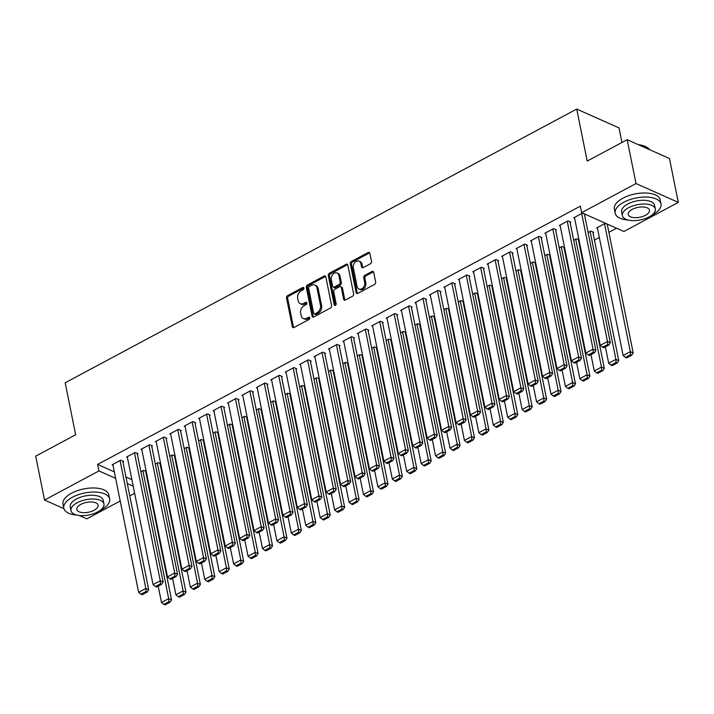 <?xml version="1.0" encoding="UTF-8"?>
<svg xmlns="http://www.w3.org/2000/svg" width="714" height="714" viewBox="0 0 714 714"><rect width="100%" height="100%" fill="white"/><g stroke="black" fill="none" stroke-linecap="round" stroke-linejoin="round"><path stroke-width="1.07" d="M303.887 288.135A1.285 0.955 -66 0 0 302.674 287.546L287.626 295.596A1.839 1.366 -66 0 0 286.528 297.943L292.321 326.655A1.839 1.366 -66 0 0 292.99 327.574A1.839 1.366 -66 0 0 294.061 327.494L309.1 319.444A1.285 0.955 -66 0 0 308.653 317.212L306.708 318.257A5.873 4.364 -66 0 1 303.289 318.515A5.873 4.364 -66 0 1 301.147 315.57L300.665 313.178A5.873 4.364 -66 0 1 304.164 305.654L306.11 304.61A1.285 0.955 -66 0 0 305.663 302.379L303.718 303.423A5.873 4.364 -66 0 1 300.299 303.682A5.873 4.364 -66 0 1 298.157 300.737L297.676 298.345A5.873 4.364 -66 0 1 301.174 290.821L303.12 289.777A1.285 0.955 -66 0 0 303.887 288.135M303.861 288.028A1.285 0.955 -66 0 0 303.816 288.054L288.768 296.105A1.839 1.366 -66 0 0 287.671 298.452L293.463 327.164A1.839 1.366 -66 0 0 293.641 327.646M309.84 317.694A1.285 0.955 -66 0 0 309.796 317.721L307.85 318.765L306.708 318.257M306.85 302.861A1.285 0.955 -66 0 0 306.806 302.888L304.86 303.932L303.718 303.423M370.396 263.769A1.839 1.366 -66 0 0 371.485 261.413L369.861 253.363A1.839 1.366 -66 0 0 369.192 252.444A1.839 1.366 -66 0 0 368.129 252.524L351.413 261.467A1.839 1.366 -66 0 0 350.324 263.814L356.107 292.526A1.839 1.366 -66 0 0 356.786 293.445A1.839 1.366 -66 0 0 357.848 293.365L374.555 284.422A1.839 1.366 -66 0 0 375.653 282.075L373.69 272.337A1.839 1.366 -66 0 0 373.02 271.427A1.839 1.366 -66 0 0 371.949 271.507L364.8 275.327A1.839 1.366 -66 0 0 363.712 277.684L364.684 282.512A4.909 3.65 -66 0 1 363.176 287.662A4.909 3.65 -66 0 1 358.901 289.018A4.909 3.65 -66 0 1 357.107 286.564L353.296 267.661A4.909 3.65 -66 0 1 354.804 262.511A4.909 3.65 -66 0 1 359.08 261.146A4.909 3.65 -66 0 1 360.873 263.609L361.507 266.759A1.839 1.366 -66 0 0 362.176 267.679A1.839 1.366 -66 0 0 363.239 267.598L370.396 263.769M581.624 212.674L636.013 183.569L678.3 202.383L623.911 231.479L581.624 212.674L580.312 206.176L97.622 464.43L98.934 470.928L115.65 478.362M63.93 508.654L44.545 500.032L35.7 456.157L75.657 434.772L65.179 382.775L576.725 109.081L587.203 161.078L627.169 139.703L636.013 183.569M44.545 500.032L98.934 470.928M325.825 276.925A1.839 1.366 -66 0 0 325.156 276.006A1.839 1.366 -66 0 0 324.085 276.086L307.377 285.029A1.839 1.366 -66 0 0 306.288 287.376L312.072 316.088A1.839 1.366 -66 0 0 312.741 317.007A1.839 1.366 -66 0 0 313.812 316.927L330.52 307.984A1.839 1.366 -66 0 0 331.617 305.637L325.825 276.925M329.395 273.248L346.103 264.305A1.839 1.366 -66 0 1 347.174 264.225A1.839 1.366 -66 0 1 347.843 265.144L353.635 293.856A1.839 1.366 -66 0 1 352.537 296.203L345.389 300.032A1.839 1.366 -66 0 1 344.318 300.112A1.839 1.366 -66 0 1 343.648 299.193L341.301 287.546A1.839 1.366 -66 0 0 340.632 286.626A1.839 1.366 -66 0 0 339.561 286.716L334.821 289.25A1.839 1.366 -66 0 0 333.724 291.607L336.169 303.727A1.285 0.955 -66 0 1 334.188 304.789L328.306 275.595A1.839 1.366 -66 0 1 329.395 273.248L330.537 273.757L347.254 264.814L346.103 264.305M621.956 142.488L619.011 127.895L576.725 109.081M570.111 222.554L570.834 222.17L567.969 220.894L559.321 225.526L560.195 225.919M592.968 232.719L593.691 232.336L590.835 231.059L588.104 232.523M541.257 237.985L541.98 237.601L539.124 236.334L530.466 240.966L531.341 241.35M564.114 248.16L564.622 247.883M559.249 247.963L561.98 246.5L564.578 247.66M512.402 253.425L513.125 253.042L510.269 251.765L501.612 256.397L502.495 256.79M535.259 263.591L535.777 263.323M530.395 263.395L533.126 261.94L535.723 263.091M483.556 268.866L484.271 268.473L481.414 267.206L472.757 271.838L473.641 272.23M506.413 279.031L506.922 278.755M501.549 278.835L504.271 277.371L506.878 278.531M454.702 284.297L455.425 283.913L452.569 282.646L443.912 287.278L444.786 287.662M477.559 294.471L478.068 294.195M472.695 294.275L475.426 292.811L478.023 293.963M425.847 299.737L426.57 299.353L423.714 298.077L415.057 302.709L415.932 303.102M448.704 309.903L449.213 309.635M443.84 309.706L446.571 308.252L449.168 309.403M396.993 315.177L397.716 314.785L394.86 313.517L386.203 318.149L387.086 318.542M419.859 325.343L420.368 325.066M414.986 325.147L417.717 323.683L420.323 324.843M368.147 330.609L368.87 330.225L366.005 328.949L357.357 333.581L358.232 333.974M391.004 340.774L391.513 340.507M386.14 340.578L388.871 339.123L391.468 340.275M339.293 346.049L340.016 345.665L337.16 344.389L328.502 349.021L329.377 349.414M362.15 356.215L362.658 355.938M357.286 356.018L360.017 354.555L362.614 355.715M310.438 361.48L311.161 361.097L308.305 359.829L299.648 364.461L300.532 364.845M333.295 371.655L333.813 371.378M328.431 371.458L331.162 369.995L333.759 371.155M281.593 376.921L282.307 376.537L279.451 375.261L270.793 379.893L271.677 380.285M304.45 387.086L304.958 386.818M299.585 386.89L302.308 385.435L304.914 386.586M252.738 392.361L253.461 391.968L250.605 390.701L241.948 395.333L242.822 395.726M275.595 402.526L276.104 402.25M270.731 402.33L273.462 400.866L276.059 402.027M223.884 407.792L224.607 407.408L221.751 406.141L213.093 410.764L213.968 411.157M246.741 417.958L247.249 417.69M241.876 417.761L244.607 416.307L247.205 417.458M195.029 423.232L195.752 422.849L192.896 421.572L184.239 426.204L185.122 426.597M217.895 433.398L218.404 433.13M213.022 433.202L215.753 431.738L218.35 432.898M166.183 438.664L166.906 438.28L164.042 437.013L155.393 441.645L156.268 442.028M189.04 448.838L189.549 448.562M184.176 448.642L186.898 447.178L189.505 448.338M137.329 454.104L138.052 453.72L135.196 452.444L126.539 457.076L127.413 457.469M160.186 464.27L160.695 464.002M155.322 464.073L158.053 462.618L160.65 463.77M97.622 464.43L114.338 471.865M125.967 477.041L131.894 479.674M147.236 479.317L147.744 479.049M161.667 471.597L162.176 471.329M176.09 463.886L176.599 463.609M190.513 456.166L191.022 455.889M204.945 448.446L205.453 448.169M219.368 440.725L219.876 440.458M233.79 433.005L234.308 432.738M248.222 425.294L248.731 425.017M262.645 417.574L263.154 417.297M277.077 409.854L277.585 409.577M291.499 402.134L292.008 401.866M305.922 394.414L306.431 394.146M320.354 386.702L320.863 386.426M334.777 378.982L335.285 378.706M349.2 371.262L349.708 370.985M363.631 363.542L364.14 363.274M378.054 355.822L378.563 355.554M392.477 348.111L392.995 347.834M406.909 340.391L407.417 340.114M421.331 332.67L421.84 332.394M435.754 324.95L436.272 324.683M450.186 317.23L450.695 316.962M464.609 309.51L465.117 309.242M479.04 301.799L479.549 301.522M493.463 294.079L493.972 293.802M507.886 286.359L508.395 286.091M522.318 278.638L522.826 278.371M536.741 270.918L537.249 270.651M551.163 263.207L551.672 262.93M565.595 255.487L566.104 255.21M580.018 247.767L580.527 247.49M594.441 240.047L599.314 237.45M608.872 232.327L616.566 228.212M145.763 471.99L146.272 471.722M140.899 471.793L143.621 470.33L146.227 471.49M122.906 461.824L123.62 461.44L120.764 460.164L112.107 464.796L112.99 465.189M174.609 456.558L175.126 456.282M169.745 456.353L172.476 454.898L175.073 456.05M151.752 446.384L152.475 446L149.619 444.733L140.961 449.356L141.845 449.749M203.463 441.118L203.972 440.841M198.599 440.922L201.33 439.458L203.927 440.618M180.606 430.953L181.329 430.56L178.473 429.292L169.816 433.925L170.691 434.317M232.318 425.678L232.826 425.41M227.454 425.482L230.185 424.027L232.782 425.178M209.461 415.512L210.184 415.129L207.319 413.852L198.67 418.484L199.545 418.877M261.172 410.247L261.681 409.97M256.299 410.05L259.03 408.587L261.636 409.747M238.306 400.072L239.029 399.688L236.173 398.421L227.516 403.053L228.4 403.437M290.018 394.806L290.527 394.539M285.154 394.61L287.885 393.146L290.482 394.306M267.161 384.641L267.884 384.257L265.028 382.981L256.371 387.613L257.245 388.005M318.872 379.366L319.381 379.098M314.008 379.17L316.739 377.715L319.337 378.866M296.015 369.2L296.738 368.817L293.882 367.549L285.225 372.172L286.1 372.565M347.727 363.935L348.236 363.658M342.863 363.738L345.585 362.275L348.191 363.435M324.87 353.769L325.584 353.376L322.728 352.109L314.08 356.741L314.954 357.134M376.573 348.494L377.09 348.227M371.708 348.298L374.439 346.843L377.037 347.995M353.716 338.329L354.439 337.945L351.583 336.669L342.925 341.301L343.809 341.694M405.427 333.063L405.936 332.786M400.563 332.867L403.294 331.403L405.891 332.563M382.57 322.889L383.293 322.505L380.437 321.238L371.78 325.87L372.654 326.253M434.282 317.623L434.79 317.346M429.417 317.427L432.148 315.963L434.746 317.123M411.425 307.457L412.148 307.065L409.283 305.797L400.634 310.429L401.509 310.822M463.136 302.183L463.645 301.915M458.272 301.986L460.994 300.532L463.6 301.683M440.279 292.017L440.993 291.633L438.137 290.357L429.48 294.989L430.363 295.382M491.982 286.751L492.49 286.475M487.118 286.555L489.849 285.091L492.446 286.252M469.125 276.577L469.848 276.193L466.992 274.926L458.334 279.558L459.209 279.942M520.836 271.311L521.345 271.043M515.972 271.115L518.703 269.651L521.3 270.811M497.979 261.146L498.702 260.762L495.846 259.485L487.189 264.118L488.064 264.51M549.691 255.88L550.199 255.603M544.827 255.674L547.549 254.22L550.155 255.371M526.834 245.705L527.548 245.321L524.692 244.054L516.043 248.677L516.918 249.07M578.545 240.439L579.054 240.163M573.672 240.243L576.403 238.779L579 239.94M555.679 230.274L556.402 229.881L553.546 228.614L544.889 233.246L545.773 233.639M607.391 224.999L608.114 224.615L605.258 223.348L596.601 227.98L597.475 228.364M584.534 214.834L585.257 214.45L582.401 213.174L573.744 217.806L574.618 218.198M627.169 139.703L669.455 158.508L678.3 202.383M120.211 500.987L86.831 518.837L79.254 515.463M134.634 493.267L129.769 495.864M127.279 483.539L133.206 486.172M300.299 303.682L301.442 304.191A5.873 4.364 -66 0 0 304.86 303.932M303.289 318.515L304.432 319.024A5.873 4.364 -66 0 0 307.85 318.765M325.646 276.443A1.839 1.366 -66 0 0 325.227 276.595L308.519 285.538A1.839 1.366 -66 0 0 307.431 287.885L313.214 316.597A1.839 1.366 -66 0 0 313.401 317.078M309.385 286.421A1.285 0.955 -66 0 0 308.618 288.072L313.705 313.276A1.285 0.955 -66 0 0 314.919 313.857L316.971 312.759A5.873 4.364 -66 0 0 320.47 305.235L316.998 288.01A5.873 4.364 -66 0 0 314.856 285.064A5.873 4.364 -66 0 0 311.438 285.323L309.385 286.421M314.169 313.919L315.311 314.428A1.285 0.955 -66 0 0 316.061 314.365L314.919 313.857M314.856 285.064L315.999 285.573A5.873 4.364 -66 0 1 318.141 288.518L321.612 305.744A5.873 4.364 -66 0 1 318.114 313.267L316.061 314.365M340.632 286.626L341.774 287.135A1.839 1.366 -66 0 1 342.443 288.054L344.791 299.702A1.839 1.366 -66 0 0 344.978 300.183M330.537 273.757A1.839 1.366 -66 0 0 329.449 276.104L335.33 305.297A1.285 0.955 -66 0 0 335.357 305.396M338.864 275.47A4.909 3.65 -66 0 0 337.07 273.007A4.909 3.65 -66 0 0 332.795 274.372A4.909 3.65 -66 0 0 331.287 279.522L332.635 286.18A1.839 1.366 -66 0 0 333.304 287.099A1.839 1.366 -66 0 0 334.375 287.019L339.114 284.475A1.839 1.366 -66 0 0 340.212 282.128L338.864 275.47L340.007 275.979A4.909 3.65 -66 0 0 338.213 273.516L337.07 273.007M333.304 287.099L334.447 287.608A1.839 1.366 -66 0 0 335.518 287.528L334.375 287.019M340.007 275.979L341.354 282.637A1.839 1.366 -66 0 1 340.257 284.984L335.518 287.528M359.08 261.146L360.222 261.654A4.909 3.65 -66 0 1 362.016 264.118L362.65 267.268A1.839 1.366 -66 0 0 362.828 267.741M358.901 289.018L360.043 289.527A4.909 3.65 -66 0 0 364.318 288.17A4.909 3.65 -66 0 0 365.827 283.012L364.684 282.512M373.511 271.864A1.839 1.366 -66 0 0 373.092 272.016L365.943 275.836A1.839 1.366 -66 0 0 364.854 278.192L365.827 283.012M369.682 252.881A1.839 1.366 -66 0 0 369.272 253.033L352.555 261.976A1.839 1.366 -66 0 0 351.466 264.323L357.25 293.035A1.839 1.366 -66 0 0 357.437 293.516M142.907 470.722L168.691 598.635L161.48 602.491L158.187 586.158M168.897 601.706L163.845 604.41L164.988 604.919L170.039 602.214L168.897 601.706L168.691 598.635L171.556 599.903L145.602 471.213M161.48 602.491L163.845 604.41M170.039 602.214L171.556 599.903M120.041 460.548L145.834 588.47L148.699 589.737L122.746 461.048M112.83 464.412L138.623 592.325L145.834 588.47L146.04 591.54L140.988 594.244L142.131 594.753L147.182 592.049L146.04 591.54M148.699 589.737L147.182 592.049M140.988 594.244L138.623 592.325M157.33 463.002L183.123 590.915L175.912 594.78L172.618 578.438M183.32 593.994L178.277 596.69L179.419 597.199L184.462 594.494L183.32 593.994L183.123 590.915L185.979 592.192L160.034 463.493M175.912 594.78L178.277 596.69M184.462 594.494L185.979 592.192M171.753 455.282L197.546 583.195L190.335 587.06L187.041 570.727M197.751 586.274L192.7 588.97L193.842 589.478L198.894 586.783L197.751 586.274L197.546 583.195L200.402 584.471L174.457 455.782M190.335 587.06L192.7 588.97M198.894 586.783L200.402 584.471M134.473 452.837L160.266 580.75L163.122 582.017L137.168 453.328M127.262 456.692L153.055 584.605L160.266 580.75L160.463 583.82L155.42 586.524L156.562 587.033L161.605 584.329L160.463 583.82M163.122 582.017L161.605 584.329M155.42 586.524L153.055 584.605M148.896 445.117L174.689 573.03L177.545 574.306L151.6 445.607M141.684 448.972L167.478 576.894L174.689 573.03L174.894 576.1L169.843 578.804L170.985 579.313L176.037 576.609L174.894 576.1M177.545 574.306L176.037 576.609M169.843 578.804L167.478 576.894M100.299 510.305A23.366 10.799 168.6 0 0 101.013 509.939A23.366 10.799 168.6 0 0 109.635 498.961A23.366 10.799 168.6 0 0 95.765 492.071A23.366 10.799 168.6 0 0 72.435 497.221A23.366 10.799 168.6 0 0 63.823 508.198A23.366 10.799 168.6 0 0 76.817 515.044M109.635 498.961L108.814 494.9A23.366 10.799 168.6 0 0 94.944 488.01A23.366 10.799 168.6 0 0 71.623 493.16A23.366 10.799 168.6 0 0 63.002 504.138L63.823 508.198M70.989 510.644L70.231 506.904A16.824 7.774 -11.4 0 1 76.443 499.006A16.824 7.774 -11.4 0 1 93.239 495.293A16.824 7.774 -11.4 0 1 103.218 500.255L103.967 503.995A16.824 7.774 168.6 0 0 93.989 499.032A16.824 7.774 168.6 0 0 77.192 502.745A16.824 7.774 168.6 0 0 70.989 510.644A16.824 7.774 168.6 0 0 80.968 515.606A16.824 7.774 168.6 0 0 97.764 511.893A16.824 7.774 168.6 0 0 103.967 503.995M80.852 504.37A10.844 5.016 168.6 0 0 76.853 509.457A10.844 5.016 168.6 0 0 83.279 512.661A10.844 5.016 168.6 0 0 94.105 510.269A10.844 5.016 168.6 0 0 98.104 505.173A10.844 5.016 168.6 0 0 91.678 501.978A10.844 5.016 168.6 0 0 80.852 504.37M638.414 144.701A22.803 10.54 -11.4 0 1 645.429 146.54A22.803 10.54 -11.4 0 1 645.697 146.665M649.597 149.681A23.366 10.799 168.6 0 0 645.974 146.798A23.366 10.799 168.6 0 0 638.941 144.933M651.659 215.307A23.366 10.799 168.6 0 0 652.373 214.941A23.366 10.799 168.6 0 0 660.994 203.963A23.366 10.799 168.6 0 0 647.125 197.073A23.366 10.799 168.6 0 0 623.804 202.232A23.366 10.799 168.6 0 0 615.182 213.2A23.366 10.799 168.6 0 0 628.186 220.046M660.994 203.963L660.173 199.902A23.366 10.799 168.6 0 0 646.313 193.012A23.366 10.799 168.6 0 0 622.983 198.162A23.366 10.799 168.6 0 0 614.361 209.14L615.182 213.2M622.349 215.646L621.591 211.906A16.824 7.774 -11.4 0 1 627.802 204.008A16.824 7.774 -11.4 0 1 644.599 200.295A16.824 7.774 -11.4 0 1 654.577 205.257L655.336 208.997A16.824 7.774 168.6 0 0 645.349 204.034A16.824 7.774 168.6 0 0 628.552 207.747A16.824 7.774 168.6 0 0 622.349 215.646A16.824 7.774 168.6 0 0 632.327 220.608A16.824 7.774 168.6 0 0 649.124 216.895A16.824 7.774 168.6 0 0 655.336 208.997M632.211 209.372A10.844 5.016 168.6 0 0 628.213 214.459A10.844 5.016 168.6 0 0 634.648 217.663A10.844 5.016 168.6 0 0 645.474 215.271A10.844 5.016 168.6 0 0 649.472 210.175A10.844 5.016 168.6 0 0 643.037 206.98A10.844 5.016 168.6 0 0 632.211 209.372M186.184 447.562L211.978 575.484L204.757 579.34L201.464 563.007M212.174 578.554L207.122 581.258L208.265 581.767L213.316 579.063L212.174 578.554L211.978 575.484L214.834 576.751L188.88 448.062M204.757 579.34L207.122 581.258M213.316 579.063L214.834 576.751M200.607 439.851L226.4 567.764L219.189 571.619L215.896 555.287M226.597 570.834L221.554 573.538L222.697 574.047L227.748 571.343L226.597 570.834L226.4 567.764L229.256 569.031L203.311 440.342M219.189 571.619L221.554 573.538M227.748 571.343L229.256 569.031M163.327 437.396L189.112 565.309L191.977 566.586L166.023 437.887M156.107 441.252L181.9 569.174L189.112 565.309L189.317 568.389L184.266 571.084L185.408 571.593L190.459 568.897L189.317 568.389M191.977 566.586L190.459 568.897M184.266 571.084L181.9 569.174M177.75 429.676L203.544 557.598L206.4 558.866L180.455 430.176M170.539 433.541L196.332 561.454L203.544 557.598L203.74 560.668L198.697 563.373L199.84 563.873L204.882 561.177L203.74 560.668M206.4 558.866L204.882 561.177M198.697 563.373L196.332 561.454M215.03 432.131L240.823 560.044L233.612 563.899L230.319 547.567M241.029 563.114L235.977 565.818L237.119 566.327L242.171 563.623L241.029 563.114L240.823 560.044L243.679 561.311L217.734 432.622M233.612 563.899L235.977 565.818M242.171 563.623L243.679 561.311M192.173 421.956L217.966 549.878L220.822 551.146L194.877 422.456M184.962 425.821L210.755 553.734L217.966 549.878L218.172 552.948L213.12 555.653L214.262 556.161L219.314 553.457L218.172 552.948M220.822 551.146L219.314 553.457M213.12 555.653L210.755 553.734M229.462 424.411L255.255 552.324L248.035 556.188L244.741 539.846M255.451 555.394L250.4 558.098L251.551 558.607L256.594 555.903L255.451 555.394L255.255 552.324L258.111 553.6L232.157 424.901M248.035 556.188L250.4 558.098M256.594 555.903L258.111 553.6M206.605 414.245L232.398 542.158L235.254 543.425L209.3 414.736M199.385 418.101L225.178 546.014L232.398 542.158L232.594 545.228L227.543 547.933L228.685 548.441L233.737 545.737L232.594 545.228M235.254 543.425L233.737 545.737M227.543 547.933L225.178 546.014M243.885 416.69L269.678 544.604L262.466 548.468L259.173 532.135M269.883 547.683L264.832 550.378L265.974 550.887L271.025 548.191L269.883 547.683L269.678 544.604L272.534 545.88L246.589 417.181M262.466 548.468L264.832 550.378M271.025 548.191L272.534 545.88M258.307 408.97L284.101 536.892L276.889 540.748L273.596 524.415M284.306 539.962L279.254 542.667L280.397 543.175L285.448 540.471L284.306 539.962L284.101 536.892L286.966 538.16L261.012 409.47M276.889 540.748L279.254 542.667M285.448 540.471L286.966 538.16M272.739 401.25L298.532 529.172L291.321 533.028L288.019 516.695M298.729 532.242L293.686 534.947L294.828 535.455L299.871 532.751L298.729 532.242L298.532 529.172L301.388 530.44L275.434 401.75M291.321 533.028L293.686 534.947M299.871 532.751L301.388 530.44M287.162 393.539L312.955 521.452L305.744 525.308L302.45 508.975M313.16 524.522L308.109 527.227L309.251 527.735L314.303 525.031L313.16 524.522L312.955 521.452L315.811 522.719L289.866 394.03M305.744 525.308L308.109 527.227M314.303 525.031L315.811 522.719M301.594 385.819L327.378 513.732L320.167 517.596L316.873 501.255M327.583 516.802L322.532 519.506L323.674 520.015L328.726 517.311L327.583 516.802L327.378 513.732L330.243 515.008L304.289 386.31M320.167 517.596L322.532 519.506M328.726 517.311L330.243 515.008M316.016 378.099L341.81 506.012L334.598 509.876L331.305 493.535M342.006 509.091L336.963 511.786L338.106 512.295L343.148 509.6L342.006 509.091L341.81 506.012L344.666 507.288L318.712 378.59M334.598 509.876L336.963 511.786M343.148 509.6L344.666 507.288M330.439 370.379L356.232 498.301L349.021 502.156L345.728 485.823M356.438 501.371L351.386 504.075L352.529 504.575L357.58 501.88L356.438 501.371L356.232 498.301L359.088 499.568L333.143 370.878M349.021 502.156L351.386 504.075M357.58 501.88L359.088 499.568M344.871 362.658L370.664 490.58L363.444 494.436L360.151 478.103M370.861 493.651L365.809 496.355L366.951 496.864L372.003 494.159L370.861 493.651L370.664 490.58L373.52 491.848L347.566 363.158M363.444 494.436L365.809 496.355M372.003 494.159L373.52 491.848M359.294 354.947L385.087 482.86L377.876 486.716L374.582 470.383M385.283 485.931L380.241 488.635L381.383 489.144L386.426 486.439L385.283 485.931L385.087 482.86L387.943 484.128L361.998 355.438M377.876 486.716L380.241 488.635M386.426 486.439L387.943 484.128M221.028 406.525L246.821 534.438L249.677 535.714L223.732 407.016M213.816 410.38L239.609 538.302L246.821 534.438L247.017 537.508L241.975 540.212L243.117 540.721L248.16 538.017L247.017 537.508M249.677 535.714L248.16 538.017M241.975 540.212L239.609 538.302M235.45 398.805L261.244 526.718L264.1 527.994L238.155 399.296M228.239 402.66L254.032 530.582L261.244 526.718L261.449 529.797L256.397 532.492L257.54 533.001L262.591 530.306L261.449 529.797M264.1 527.994L262.591 530.306M256.397 532.492L254.032 530.582M249.882 391.085L275.675 519.007L278.531 520.274L252.577 391.584M242.671 394.949L268.455 522.862L275.675 519.007L275.872 522.077L270.82 524.772L271.963 525.281L277.014 522.586L275.872 522.077M278.531 520.274L277.014 522.586M270.82 524.772L268.455 522.862M264.305 383.364L290.098 511.286L292.954 512.554L267.009 383.864M257.094 387.229L282.887 515.142L290.098 511.286L290.303 514.357L285.252 517.061L286.394 517.57L291.446 514.865L290.303 514.357M292.954 512.554L291.446 514.865M285.252 517.061L282.887 515.142M278.728 375.653L304.521 503.566L307.377 504.834L281.432 376.144M271.516 379.509L297.31 507.422L304.521 503.566L304.726 506.637L299.675 509.341L300.817 509.85L305.869 507.145L304.726 506.637M307.377 504.834L305.869 507.145M299.675 509.341L297.31 507.422M293.159 367.933L318.953 495.846L321.809 497.123L295.855 368.424M285.948 371.789L311.741 499.711L318.953 495.846L319.149 498.916L314.098 501.621L315.249 502.129L320.291 499.425L319.149 498.916M321.809 497.123L320.291 499.425M314.098 501.621L311.741 499.711M307.582 360.213L333.376 488.126L336.232 489.402L310.287 360.704M300.371 364.069L326.164 491.991L333.376 488.126L333.581 491.205L328.529 493.901L329.672 494.409L334.723 491.714L333.581 491.205M336.232 489.402L334.723 491.714M328.529 493.901L326.164 491.991M322.005 352.493L347.798 480.406L350.663 481.682L324.709 352.993M314.794 356.357L340.587 484.271L347.798 480.406L348.004 483.485L342.952 486.18L344.094 486.689L349.146 483.994L348.004 483.485M350.663 481.682L349.146 483.994M342.952 486.18L340.587 484.271M336.437 344.773L362.23 472.695L365.086 473.962L339.132 345.273M329.225 348.637L355.019 476.55L362.23 472.695L362.426 475.765L357.384 478.469L358.526 478.978L363.569 476.274L362.426 475.765M365.086 473.962L363.569 476.274M357.384 478.469L355.019 476.55M373.717 347.227L399.51 475.14L392.298 479.005L389.005 462.663M399.715 478.21L394.663 480.915L395.806 481.423L400.857 478.719L399.715 478.21L399.51 475.14L402.366 476.416L376.421 347.718M392.298 479.005L394.663 480.915M400.857 478.719L402.366 476.416M350.86 337.062L376.653 464.975L379.509 466.242L353.564 337.552M343.648 340.917L369.441 468.83L376.653 464.975L376.858 468.045L371.807 470.749L372.949 471.258L378.001 468.554L376.858 468.045M379.509 466.242L378.001 468.554M371.807 470.749L369.441 468.83M388.148 339.507L413.942 467.42L406.721 471.285L403.428 454.943M414.138 470.499L409.086 473.195L410.229 473.703L415.28 471.008L414.138 470.499L413.942 467.42L416.797 468.696L390.844 339.998M406.721 471.285L409.086 473.195M415.28 471.008L416.797 468.696M365.291 329.341L391.076 457.255L393.941 458.522L367.987 329.832M358.071 333.197L383.864 461.11L391.076 457.255L391.281 460.325L386.229 463.029L387.372 463.538L392.423 460.833L391.281 460.325M393.941 458.522L392.423 460.833M386.229 463.029L383.864 461.11M402.571 331.787L428.364 459.709L421.153 463.564L417.86 447.232M428.561 462.779L423.518 465.474L424.66 465.983L429.712 463.288L428.561 462.779L428.364 459.709L431.22 460.976L405.275 332.287M421.153 463.564L423.518 465.474M429.712 463.288L431.22 460.976M379.714 321.621L405.507 449.534L408.363 450.811L382.418 322.112M372.503 325.477L398.296 453.399L405.507 449.534L405.704 452.614L400.661 455.309L401.803 455.818L406.846 453.113L405.704 452.614M408.363 450.811L406.846 453.113M400.661 455.309L398.296 453.399M416.994 324.067L442.787 451.989L435.576 455.844L432.282 439.512M442.992 455.059L437.941 457.763L439.083 458.272L444.135 455.568L442.992 455.059L442.787 451.989L445.643 453.256L419.698 324.567M435.576 455.844L437.941 457.763M444.135 455.568L445.643 453.256M394.137 313.901L419.93 441.814L422.786 443.091L396.841 314.401M386.926 317.766L412.719 445.679L419.93 441.814L420.135 444.893L415.084 447.589L416.226 448.097L421.278 445.402L420.135 444.893M422.786 443.091L421.278 445.402M415.084 447.589L412.719 445.679M431.426 316.356L457.219 444.269L449.998 448.124L446.705 431.791M457.415 447.339L452.364 450.043L453.515 450.552L458.558 447.848L457.415 447.339L457.219 444.269L460.075 445.536L434.121 316.846M449.998 448.124L452.364 450.043M458.558 447.848L460.075 445.536M408.569 306.181L434.362 434.103L437.218 435.37L411.264 306.681M401.348 310.046L427.142 437.959L434.362 434.103L434.558 437.173L429.507 439.878L430.649 440.386L435.701 437.682L434.558 437.173M437.218 435.37L435.701 437.682M429.507 439.878L427.142 437.959M445.848 308.635L471.642 436.549L464.43 440.413L461.137 424.071M471.847 439.619L466.795 442.323L467.938 442.832L472.989 440.127L471.847 439.619L471.642 436.549L474.498 437.825L448.553 309.126M464.43 440.413L466.795 442.323M472.989 440.127L474.498 437.825M422.991 298.47L448.785 426.383L451.641 427.65L425.696 298.961M415.78 302.325L441.573 430.239L448.785 426.383L448.981 429.453L443.938 432.157L445.081 432.666L450.132 429.962L448.981 429.453M451.641 427.65L450.132 429.962M443.938 432.157L441.573 430.239M460.271 300.915L486.064 428.828L478.853 432.693L475.56 416.351M486.27 431.908L481.218 434.603L482.361 435.112L487.412 432.416L486.27 431.908L486.064 428.828L488.929 430.105L462.975 301.406M478.853 432.693L481.218 434.603M487.412 432.416L488.929 430.105M437.414 290.75L463.207 418.663L466.064 419.93L440.119 291.241M430.203 294.605L455.996 422.518L463.207 418.663L463.413 421.733L458.361 424.437L459.504 424.946L464.555 422.242L463.413 421.733M466.064 419.93L464.555 422.242M458.361 424.437L455.996 422.518M474.703 293.195L500.496 421.108L493.285 424.973L489.991 408.64M500.692 424.187L495.65 426.883L496.792 427.391L501.835 424.696L500.692 424.187L500.496 421.108L503.352 422.385L477.398 293.695M493.285 424.973L495.65 426.883M501.835 424.696L503.352 422.385M451.846 283.03L477.639 410.943L480.495 412.219L454.541 283.52M444.635 286.885L470.419 414.807L477.639 410.943L477.836 414.013L472.784 416.717L473.935 417.226L478.978 414.522L477.836 414.013M480.495 412.219L478.978 414.522M472.784 416.717L470.419 414.807M489.126 285.475L514.919 413.397L507.708 417.253L504.414 400.92M515.124 416.467L510.073 419.172L511.215 419.68L516.267 416.976L515.124 416.467L514.919 413.397L517.775 414.664L491.83 285.975M507.708 417.253L510.073 419.172M516.267 416.976L517.775 414.664M466.269 275.309L492.062 403.223L494.918 404.499L468.973 275.8M459.057 279.165L484.851 407.087L492.062 403.223L492.267 406.302L487.216 408.997L488.358 409.506L493.41 406.81L492.267 406.302M494.918 404.499L493.41 406.81M487.216 408.997L484.851 407.087M503.557 277.764L529.342 405.677L522.13 409.533L518.837 393.2M529.547 408.747L524.495 411.451L525.638 411.96L530.689 409.256L529.547 408.747L529.342 405.677L532.207 406.944L506.253 278.255M522.13 409.533L524.495 411.451M530.689 409.256L532.207 406.944M480.692 267.589L506.485 395.511L509.341 396.779L483.396 268.089M473.48 271.454L499.273 399.367L506.485 395.511L506.69 398.582L501.639 401.286L502.781 401.795L507.832 399.09L506.69 398.582M509.341 396.779L507.832 399.09M501.639 401.286L499.273 399.367M517.98 270.044L543.773 397.957L536.562 401.812L533.269 385.48M543.97 401.027L538.927 403.731L540.07 404.24L545.112 401.536L543.97 401.027L543.773 397.957L546.629 399.224L520.684 270.535M536.562 401.812L538.927 403.731M545.112 401.536L546.629 399.224M495.123 259.869L520.917 387.791L523.773 389.059L497.819 260.369M487.912 263.734L513.705 391.647L520.917 387.791L521.113 390.861L516.07 393.566L517.213 394.074L522.255 391.37L521.113 390.861M523.773 389.059L522.255 391.37M516.07 393.566L513.705 391.647M532.403 262.324L558.196 390.237L550.985 394.101L547.692 377.76M558.402 393.316L553.35 396.011L554.492 396.52L559.544 393.816L558.402 393.316L558.196 390.237L561.052 391.513L535.107 262.814M550.985 394.101L553.35 396.011M559.544 393.816L561.052 391.513M509.546 252.158L535.339 380.071L538.195 381.338L512.25 252.649M502.335 256.014L528.128 383.927L535.339 380.071L535.545 383.141L530.493 385.846L531.635 386.354L536.687 383.65L535.545 383.141M538.195 381.338L536.687 383.65M530.493 385.846L528.128 383.927M546.835 254.603L572.628 382.517L565.408 386.381L562.114 370.048M572.824 385.596L567.773 388.291L568.915 388.8L573.967 386.104L572.824 385.596L572.628 382.517L575.484 383.793L549.53 255.103M565.408 386.381L567.773 388.291M573.967 386.104L575.484 383.793M523.978 244.438L549.762 372.351L552.627 373.627L526.673 244.929M516.757 248.293L542.551 376.216L549.762 372.351L549.967 375.421L544.916 378.125L546.058 378.634L551.11 375.93L549.967 375.421M552.627 373.627L551.11 375.93M544.916 378.125L542.551 376.216M561.258 246.883L587.051 374.805L579.839 378.661L576.546 362.328M587.247 377.876L582.205 380.58L583.347 381.089L588.398 378.384L587.247 377.876L587.051 374.805L589.907 376.073L563.962 247.383M579.839 378.661L582.205 380.58M588.398 378.384L589.907 376.073M538.401 236.718L564.194 364.631L567.05 365.907L541.096 237.209M531.189 240.573L556.982 368.495L564.194 364.631L564.39 367.71L559.348 370.405L560.49 370.914L565.533 368.219L564.39 367.71M567.05 365.907L565.533 368.219M559.348 370.405L556.982 368.495M575.68 239.163L601.474 367.085L594.262 370.941L590.969 354.608M601.679 370.155L596.627 372.86L597.77 373.368L602.821 370.664L601.679 370.155L601.474 367.085L604.33 368.353L578.385 239.663M594.262 370.941L596.627 372.86M602.821 370.664L604.33 368.353M552.823 228.998L578.617 356.92L581.473 358.187L555.528 229.497M545.612 232.862L571.405 360.775L578.617 356.92L578.822 359.99L573.77 362.694L574.913 363.194L579.964 360.499L578.822 359.99M581.473 358.187L579.964 360.499M573.77 362.694L571.405 360.775M590.112 231.452L615.905 359.365L608.685 363.221L605.392 346.888M616.102 362.435L611.05 365.14L612.193 365.648L617.244 362.944L616.102 362.435L615.905 359.365L618.761 360.632L592.807 231.943M608.685 363.221L611.05 365.14M617.244 362.944L618.761 360.632M567.255 221.278L593.048 349.2L595.904 350.467L569.951 221.777M560.035 225.142L585.828 353.055L593.048 349.2L593.245 352.27L588.193 354.974L589.336 355.483L594.387 352.778L593.245 352.27M595.904 350.467L594.387 352.778M588.193 354.974L585.828 353.055M604.535 223.732L630.328 351.645L623.117 355.51L597.323 227.587M630.533 354.715L625.482 357.419L626.624 357.928L631.676 355.224L630.533 354.715L630.328 351.645L633.184 352.921L607.239 224.223M623.117 355.51L625.482 357.419M631.676 355.224L633.184 352.921M581.678 213.566L607.471 341.479L610.327 342.747L584.382 214.057M574.467 217.422L600.26 345.335L607.471 341.479L607.668 344.55L602.625 347.254L603.767 347.763L608.81 345.058L607.668 344.55M610.327 342.747L608.81 345.058M602.625 347.254L600.26 345.335M303.816 288.054L302.674 287.546M309.796 317.721L308.653 317.212M306.806 302.888L305.663 302.379M293.463 327.164L292.321 326.655M287.671 298.452L286.528 297.943M288.768 296.105L287.626 295.596M313.214 316.597L312.072 316.088M307.431 287.885L306.288 287.376M308.519 285.538L307.377 285.029M325.227 276.595L324.085 276.086M318.114 313.267L316.971 312.759M321.612 305.744L320.47 305.235M318.141 288.518L316.998 288.01M344.791 299.702L343.648 299.193M342.443 288.054L341.301 287.546M335.33 305.297L334.188 304.789M329.449 276.104L328.306 275.595M340.257 284.984L339.114 284.475M341.354 282.637L340.212 282.128M362.65 267.268L361.507 266.759M362.016 264.118L360.873 263.609M364.854 278.192L363.712 277.684M365.943 275.836L364.8 275.327M373.092 272.016L371.949 271.507M357.25 293.035L356.107 292.526M351.466 264.323L350.324 263.814M352.555 261.976L351.413 261.467M369.272 253.033L368.129 252.524M645.429 146.54L645.974 146.798"/></g></svg>
